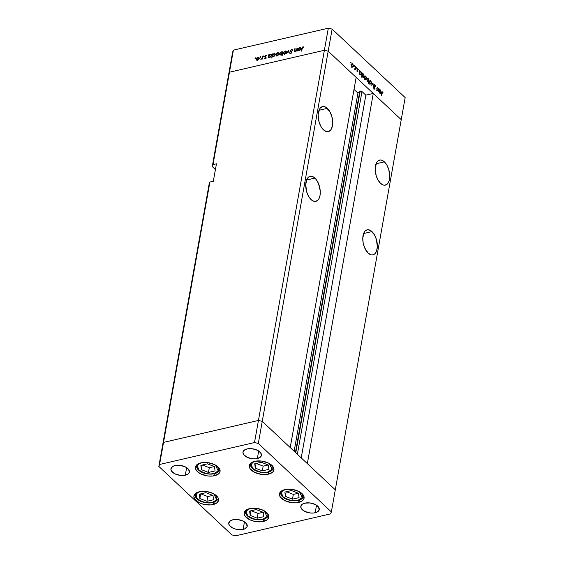 <?xml version="1.0" encoding="UTF-8"?>
<svg xmlns="http://www.w3.org/2000/svg" width="564" height="564" viewBox="0 0 564 564"><rect width="100%" height="100%" fill="white"/><g stroke="black" fill="none" stroke-linecap="round" stroke-linejoin="round"><path stroke-width="0.85" d="M268.457 474.155A12.5 6.585 10.1 0 1 255.266 472.646A12.5 6.585 10.1 0 1 249.302 465.54A12.5 6.585 10.1 0 1 254.759 461.31L261.633 461.077L268.492 463.079L273.039 466.654L273.97 469.326L273.723 470.587L273.018 471.751L270.332 473.563L266.314 474.493L261.583 474.394L254.716 472.385L250.176 468.811L249.246 466.146L250.197 463.714L251.34 462.713L254.759 461.31A12.5 6.585 10.1 0 1 267.949 462.825A12.5 6.585 10.1 0 1 273.914 469.925A12.5 6.585 10.1 0 1 268.457 474.155L268.838 472.019L268.457 474.155M298.617 502.432A12.5 6.585 10.1 0 1 285.426 500.917A12.5 6.585 10.1 0 1 279.462 493.817A12.5 6.585 10.1 0 1 284.919 489.587L291.792 489.348L298.659 491.357L303.199 494.931L303.897 496.271L303.89 498.865L302.036 501.029L296.474 502.771L291.743 502.672L284.883 500.663L280.336 497.088L279.406 494.424L280.357 491.991L284.919 489.587A12.5 6.585 10.1 0 1 298.109 491.103A12.5 6.585 10.1 0 1 304.074 498.202A12.5 6.585 10.1 0 1 298.617 502.432L298.998 500.296L298.617 502.432M263.374 521.453A12.5 6.585 10.1 0 1 250.183 519.938A12.5 6.585 10.1 0 1 244.219 512.838A12.5 6.585 10.1 0 1 249.676 508.608L256.549 508.368L263.416 510.378L267.956 513.952L268.654 515.292L268.647 517.886L266.793 520.05L261.238 521.792L254.089 521.249L249.641 519.684L245.093 516.109L244.163 513.437L245.114 511.012L249.676 508.608A12.5 6.585 10.1 0 1 262.866 510.117A12.5 6.585 10.1 0 1 268.838 517.223A12.5 6.585 10.1 0 1 263.374 521.453L263.755 519.317L263.374 521.453M213.065 504.576A12.5 6.585 10.1 0 1 199.875 503.06A12.5 6.585 10.1 0 1 193.91 495.96A12.5 6.585 10.1 0 1 199.367 491.73L206.241 491.491L213.107 493.5L217.648 497.074L218.346 498.414L218.338 501.008L216.484 503.173L210.922 504.914L203.78 504.371L199.332 502.806L194.784 499.232L193.854 496.56L194.806 494.134L199.367 491.73A12.5 6.585 10.1 0 1 212.557 493.239A12.5 6.585 10.1 0 1 218.522 500.346A12.5 6.585 10.1 0 1 213.065 504.576L213.446 502.439L213.065 504.576M214.595 475.72A12.5 6.585 10.1 0 1 201.404 474.211A12.5 6.585 10.1 0 1 195.44 467.105A12.5 6.585 10.1 0 1 200.897 462.875L207.771 462.642L214.637 464.644L219.177 468.219L219.875 469.558L219.868 472.16L218.014 474.317L212.459 476.058L207.721 475.96L200.862 473.95L197.456 471.673L195.616 469.036L195.384 467.711L196.335 465.279L200.897 462.875A12.5 6.585 10.1 0 1 214.087 464.391A12.5 6.585 10.1 0 1 220.059 471.49A12.5 6.585 10.1 0 1 214.595 475.72L214.976 473.584L214.595 475.72M315.17 512.768A9.377 4.942 10.1 0 1 305.272 511.64A9.377 4.942 10.1 0 1 300.802 506.31A9.377 4.942 10.1 0 1 304.898 503.137L310.052 502.961L315.198 504.463L318.604 507.142L319.118 510.096L316.573 512.331L313.563 513.021L310.01 512.951L304.863 511.442L301.458 508.763L300.76 506.761L302.332 504.188L304.898 503.137A9.377 4.942 10.1 0 1 314.79 504.272A9.377 4.942 10.1 0 1 319.259 509.595A9.377 4.942 10.1 0 1 315.17 512.768L316.517 505.21L315.17 512.768M185.302 475.198A9.377 4.942 10.1 0 1 175.411 474.07A9.377 4.942 10.1 0 1 170.934 468.74A9.377 4.942 10.1 0 1 175.03 465.568L180.184 465.392L185.33 466.893L188.736 469.572L189.25 472.526L187.861 474.155L183.695 475.459L180.149 475.381L174.995 473.873L171.59 471.194L170.892 469.192L172.464 466.618L175.03 465.568A9.377 4.942 10.1 0 1 184.922 466.703A9.377 4.942 10.1 0 1 189.391 472.033A9.377 4.942 10.1 0 1 185.302 475.198L186.649 467.641L185.302 475.198M243.126 529.413A9.377 4.942 10.1 0 1 233.235 528.278A9.377 4.942 10.1 0 1 228.758 522.955A9.377 4.942 10.1 0 1 232.854 519.782L238.008 519.606L243.154 521.108L246.56 523.787L247.074 526.741L244.529 528.976L241.519 529.666L236.161 529.265L232.819 528.087L229.414 525.408L228.716 523.406L230.288 520.833L232.854 519.782A9.377 4.942 10.1 0 1 242.746 520.917A9.377 4.942 10.1 0 1 247.222 526.24A9.377 4.942 10.1 0 1 243.126 529.413L244.473 521.855L243.126 529.413M257.339 458.553A9.377 4.942 10.1 0 1 247.448 457.425A9.377 4.942 10.1 0 1 242.978 452.095A9.377 4.942 10.1 0 1 247.074 448.923L252.228 448.747L257.374 450.248L260.779 452.934L261.294 455.888L259.905 457.51L255.739 458.814L252.186 458.736L247.039 457.235L243.634 454.549L242.936 452.547L244.508 449.973L247.074 448.923A9.377 4.942 10.1 0 1 256.965 450.058A9.377 4.942 10.1 0 1 261.435 455.388A9.377 4.942 10.1 0 1 257.339 458.553L258.686 450.996L257.339 458.553M335.298 489.834L262.253 421.357L258.446 420.455L163.532 442.387L162.763 444.34L158.829 466.421L231.874 534.905L235.681 535.8L330.596 513.874L331.364 511.915L258.319 443.438L254.512 442.543L159.598 464.468L158.829 466.421L159.598 464.468L163.532 442.387L162.763 444.34L163.532 442.387L159.598 464.468L254.512 442.543L258.446 420.455L163.532 442.387L209.907 182.045L209.138 183.998L158.829 466.421L231.874 534.905L235.681 535.8L330.596 513.874L331.364 511.915L335.298 489.834L262.253 421.357L258.446 420.455L254.512 442.543L258.319 443.438L262.253 421.357L258.319 443.438L331.364 511.915L335.298 489.834L307.338 463.622L373.269 93.448L401.237 119.66L335.298 489.834L307.338 463.622L373.269 93.448L365.839 95.161L361.982 91.551L360.206 91.128A1.297 0.684 -169.9 0 0 359.769 91.34L295.444 452.469L359.769 91.34L357.936 93.102L354.009 89.422L357.936 93.102L294.14 451.249L357.936 93.102L360.206 91.128L295.783 452.793L360.206 91.128A1.297 0.684 -169.9 0 1 361.982 91.551L365.839 95.161L301.225 457.89L365.839 95.161L373.269 93.448L401.237 119.66L405.171 97.579L332.125 29.095L328.192 51.183L324.385 50.281L229.47 72.213L228.702 74.166L212.247 166.563L215.42 169.538L212.247 166.563L213.009 164.61L229.47 72.213L228.702 74.166L212.247 166.563L213.009 164.61L216.442 163.814L213.333 181.248L209.907 182.045L163.532 442.387L162.763 444.34L209.138 183.998L209.907 182.045L213.333 181.248L216.442 163.814L213.009 164.61L229.47 72.213L324.385 50.281L229.47 72.213L324.385 50.281L258.446 420.455L163.532 442.387L258.446 420.455L328.318 28.2L233.404 50.125L229.47 72.213L233.404 50.125L328.318 28.2L332.125 29.095L405.171 97.579L335.298 489.834M384.394 161.854A12.852 6.874 -103 0 1 389.752 175.284A12.852 6.874 -103 0 1 385.374 185.126A12.852 6.874 -103 0 1 380.566 183.356L383.4 185.062L384.796 185.211L387.271 184.068L389.012 181.178L389.759 176.983L388.808 169.672L386.939 165.203L384.394 161.854L381.553 160.148L380.164 160L377.69 161.149L376.71 162.397L375.201 168.234L376.146 175.545L378.014 180.015L380.566 183.356A12.852 6.874 -103 0 1 375.201 169.933A12.852 6.874 -103 0 1 379.586 160.084A12.852 6.874 -103 0 1 384.394 161.854L376.04 163.786L384.394 161.854M371.972 231.592A12.852 6.874 -103 0 1 377.33 245.016A12.852 6.874 -103 0 1 372.952 254.857A12.852 6.874 -103 0 1 368.144 253.095L370.985 254.801L372.374 254.949L374.849 253.8L376.59 250.909L377.337 246.715L376.385 239.404L374.517 234.934L370.562 230.507L367.742 229.738L365.268 230.88L364.288 232.128L362.779 237.966L363.145 242.83L364.555 247.617L368.144 253.095A12.852 6.874 -103 0 1 362.786 239.665A12.852 6.874 -103 0 1 367.164 229.823A12.852 6.874 -103 0 1 371.972 231.592L363.618 233.517L371.972 231.592M314.909 178.09A12.852 6.874 -103 0 1 320.267 191.52A12.852 6.874 -103 0 1 315.889 201.362A12.852 6.874 -103 0 1 311.081 199.593L313.915 201.299L315.311 201.447L317.779 200.298L318.766 199.05L320.035 195.44L320.232 190.822L318.498 183.568L316.249 179.585L313.499 177.011L310.679 176.236L308.205 177.385L307.225 178.633L305.716 184.47L306.661 191.781L308.529 196.251L311.081 199.593A12.852 6.874 -103 0 1 305.716 186.169A12.852 6.874 -103 0 1 310.101 176.32A12.852 6.874 -103 0 1 314.909 178.09L306.555 180.022L314.909 178.09M327.332 108.358A12.852 6.874 -103 0 1 332.689 121.782A12.852 6.874 -103 0 1 328.311 131.623A12.852 6.874 -103 0 1 323.503 129.861L326.337 131.567L327.733 131.715L330.201 130.566L331.188 129.318L332.457 125.709L332.654 121.091L331.745 116.17L329.877 111.7L325.921 107.273L323.101 106.504L320.627 107.646L319.647 108.894L318.138 114.732L319.083 122.043L320.951 126.512L323.503 129.861A12.852 6.874 -103 0 1 318.138 116.431A12.852 6.874 -103 0 1 322.523 106.589A12.852 6.874 -103 0 1 327.332 108.358L318.977 110.283L327.332 108.358M356.152 77.395L328.192 51.183L356.152 77.395L290.213 447.569L262.253 421.357L258.446 420.455L262.253 421.357L328.192 51.183L324.385 50.281L328.192 51.183L401.237 119.66L328.192 51.183L332.125 29.095L328.318 28.2L324.385 50.281L328.192 51.183L262.253 421.357L290.213 447.569L356.152 77.395M297.369 454.281L361.982 91.551L297.369 454.281M296.974 48.257L297.334 48.173L296.805 51.148L296.537 50.697L295.487 51.493L294.627 51.416L294.768 48.765L295.127 48.687L294.845 50.971L295.451 51.162L296.502 50.316L296.974 48.257L296.586 50.14L295.451 51.162L294.803 50.746L295.127 48.687L294.5 50.288L294.619 51.409L295.324 51.535L296.537 50.697L296.805 51.148L297.334 48.173L296.974 48.257M290.968 51.923L290.347 50.33L291.708 49.385L292.575 50.027L291.44 49.836L290.594 50.527L291.898 52.283L290.918 53.643L289.783 53.256L290.953 53.242L291.525 52.621L290.178 50.781L291.525 52.621L290.841 53.277L290.157 52.931L290.009 53.538M288.556 50.203L289.417 52.854L289.029 52.945L288.444 51.007L286.695 53.481L288.556 50.203L286.695 53.481L288.444 51.007L289.029 52.945L289.417 52.854L288.556 50.203M283.579 53.784L284.608 54.017L285.807 53.263L286.399 52.121L285.68 53.404L284.016 54.038L283.368 52.819L284.552 51.176L286.152 51.127L286.399 52.121L286.131 51.112L285.151 50.936L283.368 52.819L283.643 53.841M276.141 55.498L277.164 55.73L278.369 54.983L278.954 53.834L278.235 55.124L276.579 55.751L275.93 54.539L277.114 52.896L278.708 52.847L278.954 53.834L278.686 52.833L277.714 52.656L275.93 54.539L276.198 55.554M268.626 57.126L269.705 57.457L271.51 55.575L271.256 54.574L270.262 54.377L270.649 54.736L270.262 54.377L269.162 55.406L268.704 54.793L268.168 57.761L268.626 57.126L268.936 57.415L268.626 57.126L268.168 57.761L268.704 54.793L268.972 55.223L270.177 54.398L271.263 54.581L271.531 55.42L270.988 56.633L269.853 57.415L268.767 57.295M255.393 57.81L255.619 58.212L255.055 58.444L255.259 57.866L255.273 58.494L255.393 57.81L255.668 58.078M256.437 60.052L257.459 60.285L258.664 59.537L259.25 58.388L258.664 59.537L257.459 60.285L256.437 60.052L256.225 59.086L256.86 57.895L258.009 57.211L259.003 57.401L259.25 58.388L258.989 57.38L258.009 57.211L256.225 59.086L256.493 60.108M260.575 56.619L260.801 57.013L260.237 57.246L260.441 56.668L260.455 57.295L260.575 56.619L260.85 56.879M262.387 56.245L262.746 56.167L262.218 59.135L261.936 58.783L260.843 59.41L261.915 58.402L262.387 56.245L261.964 58.282L260.843 59.41L261.936 58.783L262.218 59.135L262.746 56.167L262.387 56.245M263.811 55.871L264.037 56.266L263.473 56.506L263.677 55.921L263.691 56.548L263.811 55.871L264.086 56.132M266.025 57.909L264.763 56.47L265.989 57.747L265.63 57.408L265.933 57.888L265.482 58.374L264.488 58.254L265.165 58.508L266.046 57.556L265.468 58.381L264.551 58.318L265.679 57.655L264.777 56.386L265.602 55.469L266.469 55.554L265.122 56.372L266.046 57.556L265.122 56.372L266.462 55.547M272.433 56.224L273.505 56.583L275.31 54.694L275.056 53.7L274.062 53.502L274.442 53.862L274.062 53.502L272.962 54.525L272.497 53.911L271.756 58.085L272.433 56.224L272.75 56.527L272.433 56.224L271.756 58.085L272.497 53.911L272.764 54.341L274.626 53.481L275.338 54.398L274.393 56.132L272.581 56.407M282.458 52.142L281.38 51.81L281.746 52.149L281.38 51.81L279.575 53.7L279.829 54.694L280.823 54.891L282.12 54.024L281.81 55.758L282.169 55.681L282.916 51.507L282.169 55.681L281.81 55.758L282.12 54.024L280.999 54.842L279.822 54.687L279.554 53.848L280.096 52.635L281.232 51.853L282.317 51.973M298.081 50.323L299.16 50.654L300.964 48.765L300.711 47.771L299.717 47.573L300.097 47.933L299.717 47.573L298.617 48.603L298.152 47.982L297.623 50.957L298.081 50.323L298.384 50.612L298.081 50.323L297.623 50.957L298.152 47.982L298.419 48.412L299.632 47.595L300.718 47.778L300.964 48.765L300.316 49.956L299.16 50.654L298.222 50.492M302.91 47.186L301.331 51.148L302.121 47.404L303.009 46.763L303.89 47.009L302.91 47.186L303.89 47.009L303.009 46.763L301.818 48.405L301.331 51.148L302.91 47.186M378.571 88.238L378.282 91.438L378.134 90.677L377.097 90.346L376.773 88.774L377.344 87.089L377.02 89.493L377.908 90.395L378.571 88.238L378.197 90.078L377.401 90.247L376.999 89.19L377.344 87.089L376.83 88.379L377.295 90.571L378.134 90.677L378.282 91.438L378.571 88.238M374.947 84.72L373.988 85.108L374.799 84.6L375.596 86.37L374.87 85.136L374.263 85.206L375.011 88.28L374.425 89.147L373.579 87.624L374.341 88.647L374.764 88.358L373.988 85.108L374.75 88.442L374.27 88.59L373.579 87.624L374.165 88.978L374.989 88.647L374.228 85.34L374.87 85.136L375.596 86.37L374.947 84.72L374.031 84.931L374.947 84.72L374.418 84.522M372.973 82.993L373.361 86.828L372.846 83.817L371.817 85.375L371.556 85.129L372.973 82.993L371.556 85.129L371.817 85.375L372.846 83.817L373.361 86.828L372.973 82.993M371.443 83.282L370.802 84.156L369.78 83.387L369.406 81.547L369.921 80.581L370.901 81.019L371.479 82.626L370.71 80.807L370.033 80.539L369.434 81.399L370.16 83.888L370.992 84.092L371.443 83.282M366.494 78.643L365.846 79.517L364.83 78.741L364.443 77.056L364.964 75.943L365.951 76.38L366.522 77.98L365.761 76.168L365.084 75.9L364.478 76.753L365.211 79.242L366.043 79.446L366.494 78.643M359.564 73.249L359.762 70.606L359.91 71.339L361.171 72.002L361.58 73.701L361.045 74.822L359.924 74.194L359.564 73.249L360.248 74.589L360.939 74.857L361.545 74.018L360.805 71.522L359.91 71.339L359.762 70.606L359.564 73.249M350.942 62.28L350.998 63.006L350.66 62.407M353.416 66.383L352.775 67.257L351.753 66.489L351.372 64.797L351.894 63.683L352.874 64.12L353.452 65.727L352.683 63.908L352.006 63.64L351.407 64.493L352.133 66.989L352.965 67.186L353.416 66.383M354.389 65.509L354.446 66.235L354.107 65.643M355.56 66.665L355.271 69.865L355.108 69.203L354.354 68.949L355.116 68.737L355.56 66.665L355.158 68.646L354.354 68.949L355.108 69.203L355.271 69.865L355.56 66.665M356.511 67.497L356.561 68.223L356.229 67.624M357.858 71.438L357.379 71.868L356.8 70.867L357.618 71.233L357.075 69.442L357.364 68.582L358.295 69.64L357.329 69.252L357.858 71.438L357.329 69.252L358.295 69.64L357.816 68.716L357.09 69.041L357.618 71.233L356.8 70.867L357.223 71.762L357.858 71.438L357.223 71.762M362.095 75.597L361.545 77.141L362.285 72.975L362.433 73.708L363.695 74.37L364.104 76.07L363.385 77.233L362.356 76.38L362.095 75.597L362.772 76.958L363.47 77.226L364.069 76.387L363.329 73.891L362.433 73.708L362.285 72.975L361.545 77.141L362.095 75.597M368.877 79.799L368.475 83.641L368.546 81.681L367.453 81.315L366.882 79.186L367.672 78.177L368.771 79.39L367.502 78.192L366.903 79.03L367.643 81.526L368.546 81.681L368.475 83.641L368.877 79.799M379.163 91.622L379.353 88.978L379.501 89.711L380.77 90.374L381.172 92.073L380.644 93.194L379.523 92.567L379.163 91.622L379.847 92.961L380.538 93.229L381.137 92.39L380.397 89.895L379.501 89.711L379.353 88.978L379.163 91.622M382.589 91.89L381.87 92.052L382.589 91.89L381.715 92.729L381.468 95.704L382.505 92.292L382.075 92.425L381.468 95.704L381.976 91.84L382.639 91.932L383.146 92.961L382.159 91.713M228.702 74.166L232.636 52.085L233.404 50.125L232.636 52.085L228.702 74.166L229.47 72.213L228.702 74.166M351.506 64.141L352.683 63.908L351.442 64.085M352.274 66.651L351.823 67.454M352.204 66.623L351.372 64.782L352.62 64.275L353.184 66.157L351.887 66.693L352.937 66.693L353.205 65.657L352.697 64.352L351.887 64.183L351.717 65.762L352.712 66.813L351.569 67.081M350.942 64.331L352.62 64.275M354.629 69.316L355.108 69.203L354.629 69.316M354.544 69.245L355.108 69.203M355.158 68.646L354.657 68.921M357.816 68.716L357.09 69.041M357.329 69.252L357.759 69.097M359.564 71.706L360.805 71.522L359.543 71.684M361.207 74.095L360.311 74.222L359.444 72.375L360.727 71.875L361.305 73.792L361.009 72.248L360.114 71.684L359.705 72.552L359.994 74.293L361.207 74.103M359.021 71.931L360.727 71.875M359.712 74.695L360.854 74.427L360.311 74.222M362.088 74.074L363.329 73.891L362.074 74.053M363.738 76.464L362.835 76.591L361.968 74.744L363.258 74.244L363.836 75.569L363.258 74.244L362.511 74.138L362.518 76.662L363.731 76.471M362.744 77.169L362.892 76.796M361.545 74.3L363.258 74.244M362.236 77.064L363.378 76.796L362.835 76.591M364.577 76.401L365.761 76.168L364.633 76.45M365.352 78.911L364.894 79.714M365.275 78.882L364.45 77.042L365.698 76.535L366.255 78.417L364.957 78.953L366.015 78.953L366.248 77.649L365.698 76.535L364.964 76.443L364.795 78.022L365.789 79.073L364.647 79.341M364.02 76.591L365.698 76.535M368.088 81.787L368.546 81.681L368.088 81.787M367.002 78.671L368.2 78.459L367.072 78.734M368.137 78.826L368.715 80.737L367.714 81.167L366.868 79.32L368.137 78.826L367.524 78.643L367.115 79.503L367.432 80.8L368.186 81.385L368.743 80.49L368.355 79.08L367.594 78.615L366.452 78.882M367.143 81.639L368.285 81.378L367.714 81.167M369.533 81.04L370.71 80.807L369.589 81.096M370.301 83.55L369.85 84.353M370.231 83.521L369.399 81.681L370.647 81.174L371.204 83.056L369.913 83.599L370.964 83.592L371.232 82.555L370.795 81.336L369.913 81.082L369.744 82.661L370.738 83.719L369.596 83.98M368.969 81.237L370.647 81.174M372.353 83.93L372.846 83.817L372.353 83.93M374.228 85.34L374.87 85.136M374.059 88.865L374.989 88.647L374.059 88.865M374.165 88.978L374.989 88.647M374.75 88.442L374.27 88.59M377.64 90.79L378.134 90.677L377.64 90.79M377.295 90.571L378.134 90.677M378.197 90.078L377.401 90.247M379.163 90.078L380.397 89.895L379.142 90.057M380.806 92.468L379.903 92.595L379.043 90.748L380.326 90.254L380.897 92.165L380.404 90.325L379.579 90.141L379.346 91.502L379.586 92.672L380.806 92.475M379.812 93.173L379.967 92.806M378.613 90.303L380.326 90.254M379.304 93.067L380.453 92.799L379.903 92.595M381.123 92.475L382.505 92.292M257.198 60.764L256.987 60.348M256.585 59.424L257.529 59.918L256.782 59.77L256.585 59.001L257.945 57.57L258.7 57.711L259.165 58.719L258.89 58.473L257.529 59.918L257.797 60.179L257.529 59.918L258.834 58.705L258.82 57.859L258.009 57.211L258.382 57.556L257.064 58.092L256.592 59.439M258.911 58.254L259.32 58.325M262.316 58.607L261.964 58.282L262.316 58.607M264.488 58.254L265.165 58.508M265.228 58.141L264.777 57.944M264.932 58.085L265.327 58.459M264.812 56.901L265.63 57.408M266.532 55.624L265.771 55.413L266.293 55.906L265.771 55.413L264.763 56.47L265.51 57.302M265.722 55.78L266.194 55.899M265.989 57.126L265.172 56.633L265.947 57.366M265.221 56.689L265.933 57.352M269.113 57.479L269.169 57.126L269.113 57.479M271.136 55.068L271.524 55.06M271.587 55.068L271.023 55.089M269.557 57.338L268.795 56.188L270.184 54.743L270.953 54.898L271.425 55.906L271.157 55.653L269.761 57.091L270.036 57.352L269.761 57.091L270.762 56.449L271.171 55.392L270.614 54.729L269.719 54.934L268.781 56.301L269.536 57.126M274.936 54.193L275.317 54.179M275.387 54.193L274.823 54.215M273.357 56.463L272.595 55.307L273.984 53.869L274.746 54.017L275.218 55.025L274.95 54.771L273.561 56.217L273.836 56.47L273.561 56.217L274.971 54.518L274.414 53.855L273.519 54.059L272.574 55.427L273.336 56.252M276.903 56.217L276.691 55.794M278.616 53.7L277.714 52.656L278.08 53.002L276.769 53.545L276.289 54.884L275.93 54.539L277.234 55.371L276.487 55.216L276.289 54.454L277.65 53.023L278.404 53.157L278.87 54.172L278.595 53.918L277.234 55.371L277.502 55.624L277.234 55.371L279.018 53.777M280.322 54.919L280.315 54.539M282.783 52.515L282.141 52.522L283.22 52.854M280.329 54.412L280.336 54.976M280.703 54.757L281.168 54.771L280.132 54.37L279.927 53.615L281.323 52.17L282.106 52.318L282.585 53.354L282.289 53.079L280.9 54.525L282.31 52.854L281.76 52.149L280.858 52.36L279.927 53.615L280.675 54.553M284.341 54.496L284.129 54.073M283.727 53.157L284.672 53.65L283.925 53.495L283.727 52.734L285.088 51.303L285.849 51.444L286.308 52.452L286.04 52.198L284.672 53.65L284.947 53.904L284.672 53.65L286.054 52.085L285.151 50.936L285.525 51.282L284.214 51.825L283.734 53.164M286.047 51.627L286.399 51.613M286.477 51.62L285.913 51.648M286.075 51.987L286.463 52.057M289.022 51.55L288.444 51.007L289.022 51.55M289.783 53.256L290.728 53.7L291.884 52.522L290.538 50.704L291.44 49.836L292.201 50.309L292.293 49.576M292.575 50.027L291.517 49.42L292.476 50.104L291.517 49.42L290.178 50.781L290.953 51.423M291.44 49.836L292.201 50.309M291.771 51.959L290.608 51.07M291.369 51.782L291.976 52.269M290.841 53.277L290.157 52.931M291.348 52.156L291.525 52.621M290.439 51.564L290.883 51.881M290.961 51.387L291.024 52.05M295.642 50.795L295.564 51.521M295.451 51.162L294.803 50.746M298.56 50.675L298.624 50.316L298.56 50.675M300.591 48.264L300.972 48.25M301.042 48.264L300.478 48.285M299.012 50.534L298.25 49.378L299.639 47.94L300.408 48.088L300.88 49.096L300.605 48.849L299.216 50.288L299.491 50.548L299.216 50.288L300.217 49.646L300.626 48.589L300.069 47.926L299.174 48.13L298.236 49.498L298.99 50.323M303.636 47.355L303.009 46.763L303.636 47.355M299.463 491.78L302.198 497.617L297.834 500.339A1.114 0.592 77 0 0 298.25 500.494A1.114 0.592 -103 0 1 297.834 500.339L294.02 500.698L289.889 500.169L286.082 498.83L283.17 496.884L281.598 494.628L281.605 492.4L283.191 490.553L286.117 489.355C281.619 490.003 280.639 492.513 283.17 496.884C289.113 500.458 294.006 501.615 297.834 500.339L300.76 499.147L302.346 497.293L302.353 495.072L301.754 493.923L299.463 491.78M280.527 491.808L280.519 491.85A11.809 6.225 10.1 0 1 280.527 491.808L280.519 491.85C279.991 498.682 291.137 501.967 298.25 500.494C299.223 500.705 304.109 497.97 303.763 495.989L303.77 495.946A11.809 6.225 10.1 0 1 303.763 495.989L303.77 495.946M291.475 490.539L284.898 492.055L285.398 496.369L292.476 499.161L299.054 497.638L298.553 493.331L291.475 490.539L298.553 493.331L299.054 497.638L292.476 499.161L293.322 494.416L298.363 493.253L293.322 494.416L292.476 499.161L285.398 496.369L286.223 491.752L285.398 496.369L284.898 492.055L291.475 490.539M286.434 491.702L293.322 494.416L286.434 491.702M269.303 463.502L272.038 469.34L267.674 472.061A1.114 0.592 77 0 0 268.09 472.216A1.114 0.592 -103 0 1 267.674 472.061L263.86 472.421L259.729 471.892L255.922 470.552L253.01 468.606L251.438 466.35L251.445 464.123L253.032 462.276L255.957 461.077C251.459 461.726 250.479 464.235 253.01 468.606C258.954 472.181 263.846 473.337 267.674 472.061L270.593 470.869L272.186 469.015L272.193 466.795L271.594 465.645L269.31 463.502M252.587 468.183L250.353 463.573A11.809 6.225 10.1 0 1 250.367 463.53L250.353 463.573C249.831 470.404 260.97 473.689 268.09 472.216C269.063 472.428 273.942 469.692 273.603 467.711L273.611 467.669A11.809 6.225 10.1 0 1 273.603 467.711L273.611 467.669M261.315 462.261L254.738 463.777L255.238 468.092L262.316 470.884L268.894 469.361L268.386 465.053L261.315 462.261L268.386 465.053L268.894 469.361L262.316 470.884L263.162 466.139L268.196 464.976L263.162 466.139L262.316 470.884L255.238 468.092L256.063 463.474L255.238 468.092L254.738 463.777L261.315 462.261M256.275 463.425L263.162 466.139L256.275 463.425M215.441 465.067L218.176 470.905L213.812 473.626A1.114 0.592 77 0 0 214.235 473.781A1.114 0.592 -103 0 1 213.812 473.626L209.998 473.986L205.874 473.457L202.06 472.117L199.148 470.172L197.576 467.916L197.583 465.688L199.17 463.841L202.095 462.642C197.597 463.291 196.617 465.801 199.148 470.172C205.099 473.753 209.984 474.902 213.812 473.626L216.738 472.435L218.324 470.58L218.331 468.36L217.732 467.211L215.448 465.067M196.505 465.096L196.498 465.138A11.809 6.225 10.1 0 1 196.505 465.096L196.498 465.138C195.976 471.969 207.115 475.255 214.228 473.781C215.201 473.993 220.087 471.257 219.741 469.276L219.748 469.234A11.809 6.225 10.1 0 1 219.741 469.276L219.748 469.234M207.453 463.827L200.876 465.342L201.376 469.657L208.454 472.449L215.032 470.926L214.531 466.618L207.453 463.827L214.531 466.618L215.032 470.926L208.454 472.449L209.3 467.704L214.341 466.541L209.3 467.704L208.454 472.449L201.376 469.657L202.201 465.039L201.376 469.657L200.876 465.342L207.453 463.827M202.413 464.99L209.3 467.704L202.413 464.99M213.911 493.916L216.647 499.753L212.283 502.482A1.114 0.592 77 0 0 212.698 502.637A1.114 0.592 -103 0 1 212.283 502.482L208.468 502.841L204.337 502.312L200.53 500.973L197.619 499.027L196.046 496.764L196.053 494.543L197.64 492.696L200.565 491.498C196.068 492.146 195.088 494.656 197.619 499.027C203.562 502.602 208.454 503.758 212.283 502.482L215.208 501.283L216.795 499.436L216.802 497.215L216.202 496.066L213.911 493.916M197.196 498.604L194.968 493.986A11.809 6.225 10.1 0 1 194.975 493.951L194.968 493.986C194.439 500.825 205.585 504.11 212.698 502.637C213.671 502.848 218.557 500.113 218.212 498.132L218.219 498.09A11.809 6.225 10.1 0 1 218.212 498.132L218.219 498.09M205.923 492.675L199.346 494.198L199.846 498.513L206.925 501.304L213.502 499.782L213.002 495.474L205.923 492.675L213.002 495.474L213.502 499.782L206.925 501.304L207.771 496.56L212.811 495.396L207.771 496.56L206.925 501.304L199.846 498.513L200.671 493.895L199.846 498.513L199.346 494.198L205.923 492.675M200.883 493.845L207.771 496.56L200.883 493.845M264.22 510.794L266.955 516.631L262.591 519.359A1.114 0.592 77 0 0 263.014 519.514A1.114 0.592 -103 0 1 262.591 519.359L258.777 519.719L254.653 519.19L250.839 517.851L247.927 515.905L246.355 513.642L246.362 511.421L247.948 509.574L250.874 508.375C246.376 509.024 245.396 511.534 247.927 515.905C253.878 519.479 258.763 520.635 262.591 519.359L265.517 518.161L267.103 516.314L267.11 514.093L266.511 512.944L264.227 510.801M245.284 510.829L245.277 510.864A11.809 6.225 10.1 0 1 245.284 510.829L245.277 510.864C244.755 517.703 255.894 520.988 263.007 519.514C263.98 519.726 268.866 516.991 268.52 515.01L268.527 514.967A11.809 6.225 10.1 0 1 268.52 515.01L268.527 514.967M256.232 509.553L249.655 511.076L250.155 515.39L257.233 518.182L263.811 516.659L263.31 512.352L256.232 509.553L263.31 512.352L263.811 516.659L257.233 518.182L258.079 513.437L263.12 512.274L258.079 513.437L257.233 518.182L250.155 515.39L250.98 510.772L250.155 515.39L249.655 511.076L256.232 509.553M251.191 510.723L258.079 513.437L251.191 510.723M354.869 68.991L354.432 69.09M357.456 71.452L357.061 71.543M357.52 68.998L357.082 69.104M374.482 84.988L373.333 85.249M374.559 88.71L373.41 88.971M377.852 90.409L376.71 90.677M256.782 59.77L257.544 60.482M258.7 57.711L259.461 58.423M264.854 58.029L265.616 58.741M265.602 57.373L266.363 58.085M268.986 56.95L269.747 57.662M270.953 54.898L271.714 55.61M272.779 56.069L273.54 56.781M274.746 54.017L275.507 54.729M276.487 55.216L277.248 55.928M278.404 53.157L279.166 53.876M282.106 52.318L282.86 53.037M280.132 54.37L280.893 55.089M283.925 53.495L284.686 54.207M285.849 51.444L286.611 52.156M291.976 49.97L292.737 50.682M290.742 51.225L291.503 51.937M290.34 53.157L291.102 53.869M294.93 51.091L295.691 51.803M298.441 50.14L299.202 50.859M300.408 48.088L301.169 48.807"/></g></svg>
